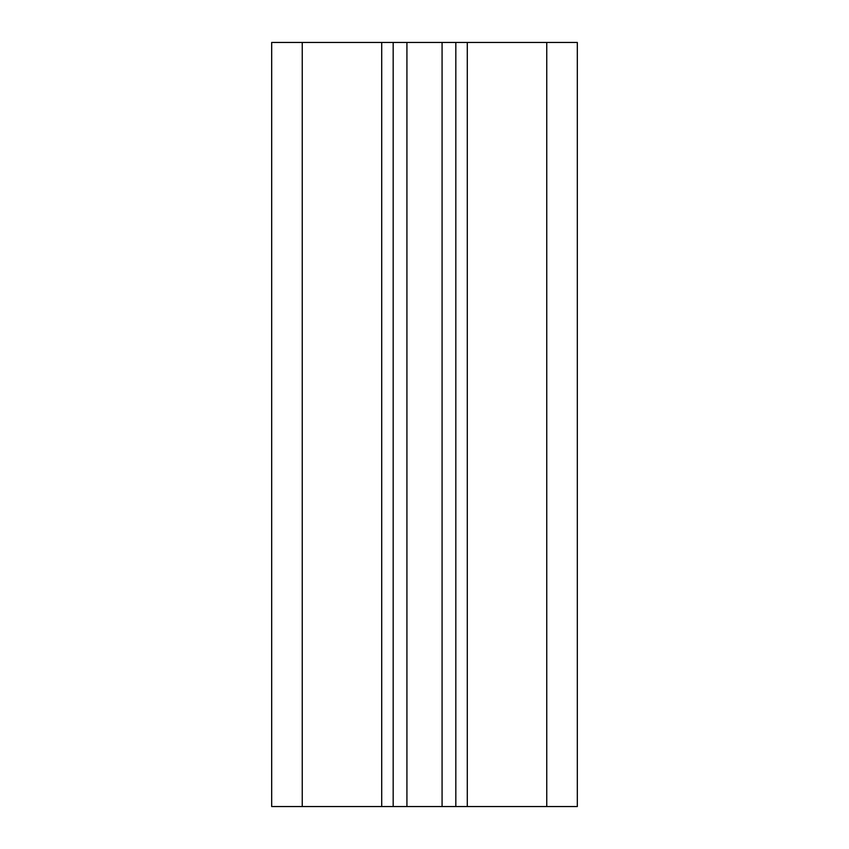 <?xml version="1.0" encoding="UTF-8"?>
<svg xmlns="http://www.w3.org/2000/svg" width="849" height="849" viewBox="0 0 849 849"><rect width="100%" height="100%" fill="white"/><g stroke="black" fill="none" stroke-linecap="round" stroke-linejoin="round"><path stroke-width="1.27" d="M546.756 42.45L546.756 806.55L577.32 806.55L577.32 42.45L393.172 42.45L393.172 806.55L271.68 806.55L271.68 42.45L302.244 42.45L302.244 806.55M393.172 42.45L302.244 42.45M546.756 806.55L393.172 806.55M455.828 42.45L455.828 806.55M381.71 42.45L381.71 806.55M406.926 42.45L406.926 806.55M442.074 42.45L442.074 806.55M467.29 42.45L467.29 806.55"/></g></svg>
